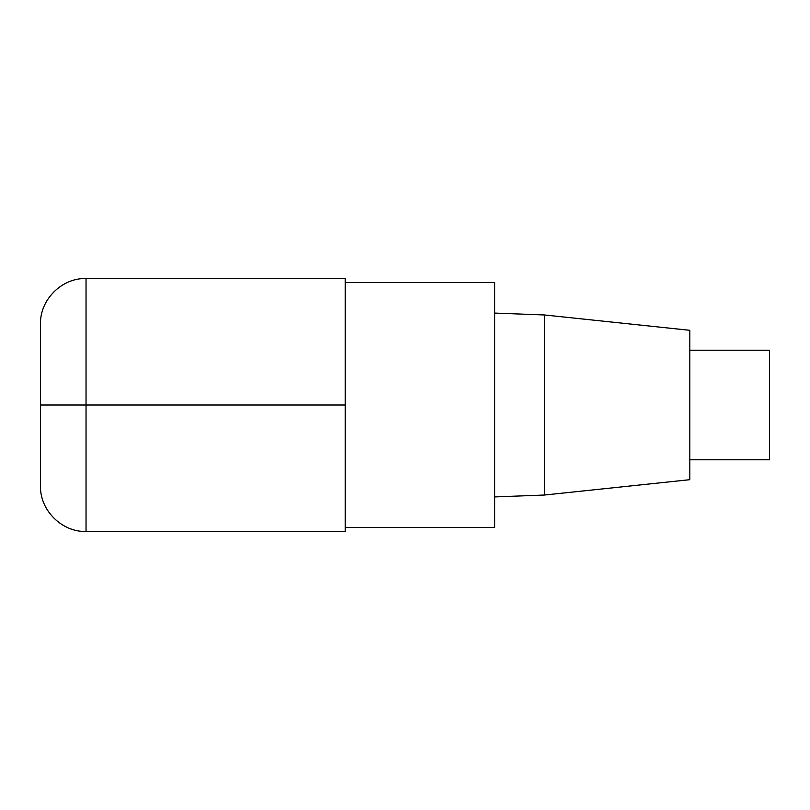 <?xml version="1.0" encoding="UTF-8"?>
<svg xmlns="http://www.w3.org/2000/svg" width="810" height="810" viewBox="0 0 810 810"><rect width="100%" height="100%" fill="white"/><g stroke="black" fill="none" stroke-linecap="round" stroke-linejoin="round"><path stroke-width="1.21" d="M345.242 527.492L494.626 527.492L494.626 282.508L345.242 282.508M544.421 314.968L544.421 495.031L689.826 479.692L689.826 330.308L544.421 314.968L494.626 313.075M689.826 459.776L769.5 459.776L769.5 350.224L689.826 350.224M86.032 531.481L345.242 531.481L345.242 278.518L86.032 278.518C61.833 277.789 39.771 299.852 40.5 324.051L40.5 485.949C39.771 510.148 61.833 532.21 86.032 531.481L86.032 278.518M345.242 405L40.5 405M544.421 495.031L494.626 496.925"/></g></svg>
